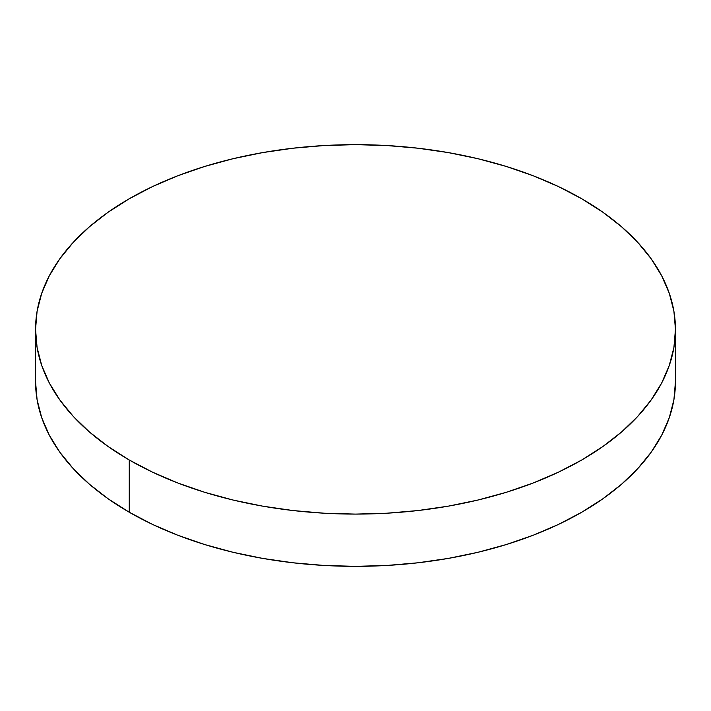 <?xml version="1.0" encoding="UTF-8"?>
<svg xmlns="http://www.w3.org/2000/svg" width="711" height="711" viewBox="0 0 711 711"><rect width="100%" height="100%" fill="white"/><g stroke="black" fill="none" stroke-linecap="round" stroke-linejoin="round"><path stroke-width="1.07" d="M675.45 381.62L673.912 399.733L669.3 417.659L661.674 435.248L651.098 452.312L637.669 468.7L621.53 484.253L602.821 498.811L581.74 512.24L558.473 524.416L533.259 535.214L506.321 544.537L477.943 552.287L448.374 558.393L417.917 562.792L386.864 565.458L355.5 566.347L324.136 565.458L293.083 562.792L262.626 558.393L233.057 552.287L204.679 544.537L177.741 535.214L152.527 524.416L129.26 512.24L108.179 498.811L89.47 484.253L73.331 468.7L59.902 452.312L49.326 435.248L41.7 417.659L37.088 399.733L35.55 381.62A319.95 184.718 0 0 0 129.26 512.24A319.95 184.718 0 0 0 477.943 552.287A319.95 184.718 0 0 0 675.45 381.62L675.45 329.38A319.95 184.718 180 0 1 477.943 500.037A319.95 184.718 180 0 1 129.26 459.99L129.26 512.24L129.26 459.99A319.95 184.718 180 0 1 35.55 329.38A319.95 184.718 180 0 1 233.057 158.713A319.95 184.718 180 0 1 581.74 198.76A319.95 184.718 180 0 1 675.45 329.38L673.912 311.267L669.3 293.341L661.674 275.752L651.098 258.688L637.669 242.3L621.53 226.747L602.821 212.189L581.74 198.76L558.473 186.584L533.259 175.786L506.321 166.463L477.943 158.713L448.374 152.607L417.917 148.208L386.864 145.542L355.5 144.653L324.136 145.542L293.083 148.208L262.626 152.607L233.057 158.713L204.679 166.463L177.741 175.786L152.527 186.584L129.26 198.76L108.179 212.189L89.47 226.747L73.331 242.3L59.902 258.688L49.326 275.752L41.7 293.341L37.088 311.267L35.55 329.38L37.088 347.483L41.7 365.41L49.326 382.998L59.902 400.062L73.331 416.45L89.47 432.004L108.179 446.561L129.26 459.99L152.527 472.166L177.741 482.965L204.679 492.288L233.057 500.037L262.626 506.143L293.083 510.551L324.136 513.209L355.5 514.097L386.864 513.209L417.917 510.551L448.374 506.143L477.943 500.037L506.321 492.288L533.259 482.965L558.473 472.166L581.74 459.99L602.821 446.561L621.53 432.004L637.669 416.45L651.098 400.062L661.674 382.998L669.3 365.41L673.912 347.483L675.45 329.38M35.55 381.62L35.55 329.38"/></g></svg>
